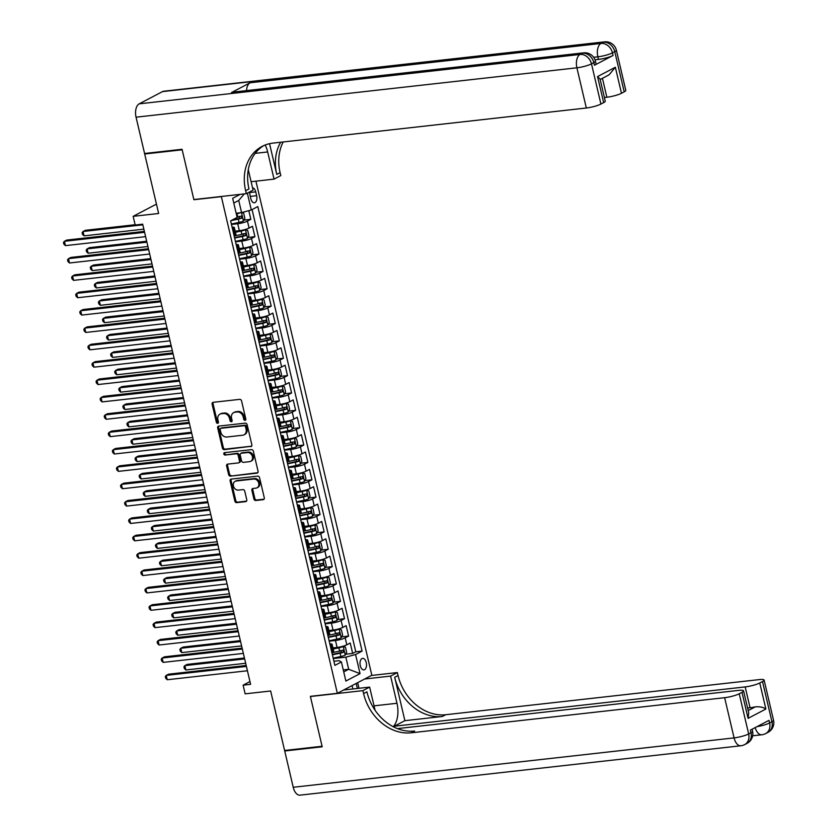 <?xml version="1.0" encoding="UTF-8"?>
<svg xmlns="http://www.w3.org/2000/svg" width="837" height="837" viewBox="0 0 837 837"><rect width="100%" height="100%" fill="white"/><g stroke="black" fill="none" stroke-linecap="round" stroke-linejoin="round"><path stroke-width="1.26" d="M245.053 420.32A1.245 1.015 -117.7 0 0 245.806 419.002L241.558 400.902A1.779 1.444 -117.7 0 0 239.685 399.354L213.194 402.325A1.779 1.444 -117.7 0 0 212.117 404.198L216.364 422.308A1.245 1.015 -117.7 0 0 218.426 422.078L217.882 419.735A5.692 4.635 -117.7 0 1 219.943 414.169A5.692 4.635 -117.7 0 1 221.313 413.75L223.521 413.499A5.692 4.635 -117.7 0 1 229.505 418.427L230.06 420.77A1.245 1.015 -117.7 0 0 232.111 420.54L231.567 418.197A5.692 4.635 -117.7 0 1 233.628 412.631A5.692 4.635 -117.7 0 1 234.998 412.212L237.206 411.971A5.692 4.635 -117.7 0 1 243.19 416.899L243.745 419.243A1.245 1.015 -117.7 0 0 245.053 420.32M366.24 662.569A5.796 3.212 83.6 0 0 362.62 658.374A5.796 3.212 83.6 0 0 360.276 665.697A5.796 3.212 83.6 0 0 363.907 669.893A5.796 3.212 83.6 0 0 366.24 662.569M253.904 498.957A1.779 1.444 -117.7 0 0 255.777 500.495L263.216 499.668A1.779 1.444 -117.7 0 0 264.283 497.795L259.564 477.686A1.779 1.444 -117.7 0 0 257.691 476.138L231.2 479.109A1.779 1.444 -117.7 0 0 230.133 480.982L234.841 501.091A1.779 1.444 -117.7 0 0 236.714 502.629L245.701 501.625A1.779 1.444 -117.7 0 0 246.769 499.752L244.749 491.152A1.779 1.444 -117.7 0 0 242.876 489.614L238.43 490.105A4.76 3.871 -117.7 0 1 233.628 486.684A4.76 3.871 -117.7 0 1 235.145 481.338A4.76 3.871 -117.7 0 1 236.285 480.993L253.726 479.036A4.76 3.871 -117.7 0 1 258.528 482.457A4.76 3.871 -117.7 0 1 257.011 487.804A4.76 3.871 -117.7 0 1 255.871 488.159L252.962 488.484A1.779 1.444 -117.7 0 0 251.885 490.346L253.904 498.957L254.835 498.465A1.779 1.444 -117.7 0 0 256.708 500.003L264.042 499.187M220.874 196.705L193.891 199.729L182.173 149.802L144.686 153.998L158.643 213.477L133.146 216.333L135.186 225.017L142.677 224.17L250.608 684.331L243.117 685.168L245.147 693.852L270.644 690.996L284.59 750.465L322.078 746.269L310.37 696.342L337.353 693.318L221.313 196.475M250.776 446.655A1.779 1.444 -117.7 0 0 251.853 444.782L247.135 424.673A1.779 1.444 -117.7 0 0 245.262 423.135L218.771 426.106A1.779 1.444 -117.7 0 0 217.693 427.969L222.412 448.088A1.779 1.444 -117.7 0 0 224.285 449.626L251.55 446.247M253.349 451.174L258.068 471.294A1.779 1.444 -117.7 0 1 256.99 473.156L230.499 476.127A1.779 1.444 -117.7 0 1 228.627 474.589L226.607 465.979A1.779 1.444 -117.7 0 1 227.685 464.116L238.43 462.903A1.779 1.444 -117.7 0 0 239.497 461.041L238.158 455.328A1.779 1.444 -117.7 0 0 236.285 453.79L225.101 455.046A1.245 1.015 -117.7 0 1 224.546 452.66L251.477 449.636A1.779 1.444 -117.7 0 1 253.349 451.174M144.686 153.998L145.983 153.328M345.712 654.22L352.67 653.446L350.222 643.025L346.821 644.804L345.189 637.857A7.251 1.276 166.8 0 1 335.47 640.483L329.213 641.184M341.642 636.852L348.59 636.078L346.152 625.657L342.751 627.447L341.119 620.499A7.251 1.276 166.8 0 1 331.4 623.126L325.133 623.827M337.573 619.495L344.52 618.71L342.082 608.29L338.682 610.079L337.049 603.132A7.251 1.276 166.8 0 1 327.319 605.758L321.063 606.459M333.492 602.127L340.45 601.353L338.002 590.932L334.601 592.711L332.98 585.764A7.251 1.276 166.8 0 1 323.249 588.39L316.993 589.091M329.422 584.76L336.38 583.985L333.932 573.565L330.531 575.354L328.899 568.407A7.251 1.276 166.8 0 1 319.179 571.033L312.923 571.734M325.352 567.402L332.299 566.618L329.862 556.197L326.461 557.986L324.829 551.039A7.251 1.276 166.8 0 1 315.11 553.665L308.843 554.366M321.282 550.035L328.23 549.26L325.792 538.84L322.391 540.618L320.759 533.671A7.251 1.276 166.8 0 1 311.029 536.297L304.773 536.998M317.202 532.667L324.16 531.893L321.711 521.472L318.311 523.261L316.689 516.314A7.251 1.276 166.8 0 1 306.959 518.94L300.703 519.641M313.132 515.31L320.09 514.525L317.642 504.104L314.241 505.893L312.609 498.946A7.251 1.276 166.8 0 1 302.889 501.572L296.633 502.273M309.062 497.942L316.009 497.157L313.572 486.747L310.171 488.526L308.539 481.578A7.251 1.276 166.8 0 1 298.819 484.204L292.552 484.905M304.992 480.574L311.939 479.8L309.491 469.379L306.091 471.168L304.469 464.221A7.251 1.276 166.8 0 1 294.739 466.847L288.483 467.548M300.912 463.217L307.87 462.432L305.421 452.011L302.021 453.8L300.389 446.853A7.251 1.276 166.8 0 1 290.669 449.479L284.413 450.18M296.842 445.849L303.789 445.064L301.351 434.654L297.951 436.433L296.319 429.486A7.251 1.276 166.8 0 1 286.599 432.112L280.332 432.813M292.772 428.481L299.719 427.707L297.281 417.286L293.881 419.065L292.249 412.128A7.251 1.276 166.8 0 1 282.519 414.754L276.262 415.455M288.692 411.124L295.649 410.339L293.201 399.919L289.801 401.708L288.179 394.761A7.251 1.276 166.8 0 1 278.449 397.387L272.192 398.088M284.622 393.756L291.579 392.971L289.131 382.561L285.731 384.34L284.099 377.393A7.251 1.276 166.8 0 1 274.379 380.019L268.122 380.72M280.552 376.388L287.499 375.614L285.061 365.194L281.661 366.972L280.029 360.036A7.251 1.276 166.8 0 1 270.309 362.662L264.042 363.363M276.482 359.031L283.429 358.246L280.991 347.826L277.591 349.615L275.959 342.668A7.251 1.276 166.8 0 1 266.229 345.294L259.972 345.995M272.402 341.663L279.359 340.879L276.911 330.469L273.511 332.247L271.889 325.3A7.251 1.276 166.8 0 1 262.159 327.926L255.902 328.627M268.332 324.296L275.289 323.521L272.841 313.101L269.441 314.879L267.809 307.943A7.251 1.276 166.8 0 1 258.089 310.569L251.832 311.27M264.262 306.938L271.209 306.154L268.771 295.733L265.371 297.522L263.739 290.575A7.251 1.276 166.8 0 1 254.019 293.201L247.752 293.902M260.192 289.571L267.139 288.786L264.691 278.376L261.29 280.154L259.669 273.207A7.251 1.276 166.8 0 1 249.939 275.833L243.682 276.534M256.112 272.203L263.069 271.429L260.621 261.008L257.221 262.787L255.588 255.85A7.251 1.276 166.8 0 1 245.869 258.476L239.612 259.177M252.042 254.835L258.989 254.061L256.551 243.64L253.151 245.429L251.518 238.482A7.251 1.276 166.8 0 1 241.799 241.108L235.532 241.809M247.972 237.478L254.919 236.693L252.481 226.283L249.081 228.062A7.251 1.276 166.8 0 1 239.351 230.688L235.187 231.158M346.821 644.804A7.251 1.276 -13.2 0 1 337.102 647.43L332.938 647.901M342.751 627.447A7.251 1.276 -13.2 0 1 333.021 630.073L328.857 630.533M338.682 610.079A7.251 1.276 -13.2 0 1 328.951 612.705L324.787 613.176M334.601 592.711A7.251 1.276 -13.2 0 1 324.882 595.337L320.717 595.808M330.531 575.354A7.251 1.276 -13.2 0 1 320.812 577.98L316.637 578.44M326.461 557.986A7.251 1.276 -13.2 0 1 316.731 560.612L312.567 561.083M322.391 540.618A7.251 1.276 -13.2 0 1 312.661 543.244L308.497 543.715M318.311 523.261A7.251 1.276 -13.2 0 1 308.591 525.887L304.427 526.347M314.241 505.893A7.251 1.276 -13.2 0 1 304.522 508.519L300.347 508.99M310.171 488.526A7.251 1.276 -13.2 0 1 300.441 491.152L296.277 491.622M306.091 471.168A7.251 1.276 -13.2 0 1 296.371 473.794L292.207 474.255M302.021 453.8A7.251 1.276 -13.2 0 1 292.301 456.427L288.137 456.897M297.951 436.433A7.251 1.276 -13.2 0 1 288.221 439.059L284.057 439.53M293.881 419.065A7.251 1.276 -13.2 0 1 284.151 421.702L279.987 422.162M289.801 401.708A7.251 1.276 -13.2 0 1 280.081 404.334L275.917 404.794M285.731 384.34A7.251 1.276 -13.2 0 1 276.011 386.966L271.837 387.437M281.661 366.972A7.251 1.276 -13.2 0 1 271.931 369.609L267.767 370.069M277.591 349.615A7.251 1.276 -13.2 0 1 267.861 352.241L263.697 352.701M273.511 332.247A7.251 1.276 -13.2 0 1 263.791 334.873L259.627 335.344M269.441 314.879A7.251 1.276 -13.2 0 1 259.721 317.516L255.547 317.976M265.371 297.522A7.251 1.276 -13.2 0 1 255.641 300.148L251.477 300.609M261.29 280.154A7.251 1.276 -13.2 0 1 251.571 282.78L247.407 283.251M257.221 262.787A7.251 1.276 -13.2 0 1 247.501 265.413L243.337 265.884M253.151 245.429A7.251 1.276 -13.2 0 1 243.421 248.055L239.256 248.516M249.719 191.893A5.618 3.107 83.6 0 0 249.96 194.906L250.859 198.725A5.618 3.107 83.6 0 0 254.364 202.784A5.618 3.107 83.6 0 0 256.635 195.691L255.735 191.872A5.618 3.107 83.6 0 0 252.533 187.802M255.944 181.158L371.827 675.239L337.353 693.318M352.67 653.446L355.788 651.803L362.086 651.102L257.827 206.572L251.299 209.993L241.579 212.619L236.16 213.226M362.086 651.102L355.568 654.524L360.046 673.618L345.88 681.046L341.402 661.952L334.884 665.373L230.614 220.842L237.143 217.421L232.665 198.317L240.219 194.362M247.344 193.138L251.299 209.993M243.891 220.11L250.849 219.336L247.449 221.114A7.251 1.276 166.8 0 1 237.718 223.741L231.462 224.442M232.1 227.172A7.251 1.276 166.8 0 1 234.339 227.559L235.971 234.506A7.251 1.276 166.8 0 1 234.915 235.49L234.151 235.898M234.339 227.559A7.251 1.276 166.8 0 1 233.282 228.543L232.519 228.951M331.891 652.64L332.666 652.232A7.251 1.276 -13.2 0 0 333.722 651.249L332.09 644.302A7.251 1.276 166.8 0 1 331.033 645.285L330.27 645.693M327.822 635.273L328.585 634.875A7.251 1.276 -13.2 0 0 329.642 633.891L328.02 626.944A7.251 1.276 166.8 0 1 326.964 627.928L326.189 628.325M323.752 617.905L324.515 617.507A7.251 1.276 -13.2 0 0 325.572 616.524L323.94 609.577A7.251 1.276 166.8 0 1 322.883 610.56L322.119 610.958M319.682 600.547L320.445 600.139A7.251 1.276 -13.2 0 0 321.502 599.156L319.87 592.209A7.251 1.276 166.8 0 1 318.813 593.192L318.05 593.6M315.601 583.18L316.376 582.782A7.251 1.276 -13.2 0 0 317.432 581.799L315.8 574.852A7.251 1.276 166.8 0 1 314.743 575.835L313.98 576.233M311.531 565.812L312.295 565.414A7.251 1.276 -13.2 0 0 313.352 564.431L311.73 557.484A7.251 1.276 166.8 0 1 310.673 558.467L309.899 558.865M307.461 548.455L308.225 548.047A7.251 1.276 -13.2 0 0 309.282 547.063L307.65 540.116A7.251 1.276 166.8 0 1 306.593 541.1L305.829 541.508M303.381 531.087L304.155 530.689A7.251 1.276 -13.2 0 0 305.212 529.706L303.58 522.759A7.251 1.276 166.8 0 1 302.523 523.742L301.759 524.14M299.311 513.719L300.075 513.322A7.251 1.276 -13.2 0 0 301.142 512.338L299.51 505.391A7.251 1.276 166.8 0 1 298.453 506.375L297.679 506.772M295.241 496.362L296.005 495.954A7.251 1.276 -13.2 0 0 297.062 494.97L295.44 488.023A7.251 1.276 166.8 0 1 294.373 489.007L293.609 489.415M291.171 478.994L291.935 478.597A7.251 1.276 -13.2 0 0 292.992 477.613L291.36 470.666A7.251 1.276 166.8 0 1 290.303 471.649L289.539 472.047M287.091 461.626L287.865 461.229A7.251 1.276 -13.2 0 0 288.922 460.245L287.29 453.298A7.251 1.276 166.8 0 1 286.233 454.282L285.469 454.679M283.021 444.269L283.785 443.861A7.251 1.276 -13.2 0 0 284.842 442.878L283.22 435.931A7.251 1.276 166.8 0 1 282.163 436.914L281.389 437.322M278.951 426.901L279.715 426.504A7.251 1.276 -13.2 0 0 280.772 425.52L279.139 418.573A7.251 1.276 166.8 0 1 278.083 419.557L277.319 419.954M274.881 409.534L275.645 409.136A7.251 1.276 -13.2 0 0 276.702 408.153L275.07 401.205A7.251 1.276 166.8 0 1 274.013 402.189L273.249 402.587M270.801 392.176L271.575 391.768A7.251 1.276 -13.2 0 0 272.632 390.785L271 383.838A7.251 1.276 166.8 0 1 269.943 384.821L269.179 385.229M266.731 374.809L267.495 374.401A7.251 1.276 -13.2 0 0 268.551 373.428L266.93 366.48A7.251 1.276 166.8 0 1 265.873 367.464L265.099 367.861M262.661 357.441L263.425 357.043A7.251 1.276 -13.2 0 0 264.482 356.06L262.849 349.113A7.251 1.276 166.8 0 1 261.793 350.096L261.029 350.494M258.581 340.084L259.355 339.676A7.251 1.276 -13.2 0 0 260.412 338.692L258.779 331.745A7.251 1.276 166.8 0 1 257.723 332.728L256.959 333.136M254.511 322.716L255.275 322.308A7.251 1.276 -13.2 0 0 256.342 321.335L254.71 314.388A7.251 1.276 166.8 0 1 253.653 315.371L252.879 315.769M250.441 305.348L251.205 304.95A7.251 1.276 -13.2 0 0 252.261 303.967L250.64 297.02A7.251 1.276 166.8 0 1 249.572 298.003L248.809 298.401M246.371 287.991L247.135 287.583A7.251 1.276 -13.2 0 0 248.191 286.599L246.559 279.652A7.251 1.276 166.8 0 1 245.503 280.636L244.739 281.044M242.291 270.623L243.065 270.215A7.251 1.276 -13.2 0 0 244.122 269.242L242.489 262.295A7.251 1.276 166.8 0 1 241.433 263.278L240.669 263.676M238.221 253.255L238.984 252.858A7.251 1.276 -13.2 0 0 240.041 251.874L238.419 244.927A7.251 1.276 166.8 0 1 237.363 245.911L236.589 246.308M254.919 236.693L251.518 238.482M258.989 254.061L255.588 255.85M263.069 271.429L259.669 273.207M267.139 288.786L263.739 290.575M271.209 306.154L267.809 307.943M275.289 323.521L271.889 325.3M279.359 340.879L275.959 342.668M283.429 358.246L280.029 360.036M287.499 375.614L284.099 377.393M291.579 392.971L288.179 394.761M295.649 410.339L292.249 412.128M299.719 427.707L296.319 429.486M303.789 445.064L300.389 446.853M307.87 462.432L304.469 464.221M311.939 479.8L308.539 481.578M316.009 497.157L312.609 498.946M320.09 514.525L316.689 516.314M324.16 531.893L320.759 533.671M328.23 549.26L324.829 551.039M332.299 566.618L328.899 568.407M336.38 583.985L332.98 585.764M340.45 601.353L337.049 603.132M344.52 618.71L341.119 620.499M348.59 636.078L345.189 637.857M355.788 651.803L252.073 209.595M250.849 219.336L248.819 210.662M343.275 669.903L348.694 669.297L345.838 657.15L333.283 658.552M241.579 212.619L238.723 200.461L233.774 203.067M249.96 681.569L243.117 685.168M156.446 204.113L133.146 216.333M343.735 671.902L348.694 669.297L360.046 673.618M333.911 661.251L339.131 660.665L341.402 661.952M236.18 244.53A7.251 1.276 166.8 0 1 238.419 244.927M240.25 261.897A7.251 1.276 166.8 0 1 242.489 262.295M244.32 279.265A7.251 1.276 166.8 0 1 246.559 279.652M248.39 296.622A7.251 1.276 166.8 0 1 250.64 297.02M252.471 313.99A7.251 1.276 166.8 0 1 254.71 314.388M256.54 331.358A7.251 1.276 166.8 0 1 258.779 331.745M260.61 348.715A7.251 1.276 166.8 0 1 262.849 349.113M264.68 366.083A7.251 1.276 166.8 0 1 266.93 366.48M268.761 383.451A7.251 1.276 166.8 0 1 271 383.838M272.831 400.808A7.251 1.276 166.8 0 1 275.07 401.205M276.901 418.176A7.251 1.276 166.8 0 1 279.139 418.573M280.981 435.543A7.251 1.276 166.8 0 1 283.22 435.931M285.051 452.901A7.251 1.276 166.8 0 1 287.29 453.298M289.121 470.268A7.251 1.276 166.8 0 1 291.36 470.666M293.191 487.636A7.251 1.276 166.8 0 1 295.44 488.023M297.271 504.993A7.251 1.276 166.8 0 1 299.51 505.391M301.341 522.361A7.251 1.276 166.8 0 1 303.58 522.759M305.411 539.729A7.251 1.276 166.8 0 1 307.65 540.116M309.481 557.097A7.251 1.276 166.8 0 1 311.73 557.484M313.561 574.454A7.251 1.276 166.8 0 1 315.8 574.852M317.631 591.822A7.251 1.276 166.8 0 1 319.87 592.209M321.701 609.19A7.251 1.276 166.8 0 1 323.94 609.577M325.781 626.547A7.251 1.276 166.8 0 1 328.02 626.944M329.851 643.915A7.251 1.276 166.8 0 1 332.09 644.302M345.838 657.15L355.568 654.524M238.723 200.461L244.278 193.902M245.733 419.818A1.245 1.015 -117.7 0 1 244.676 418.751L244.122 416.407A5.692 4.635 -117.7 0 0 238.137 411.48L237.206 411.971M233.628 412.631L234.559 412.139A5.692 4.635 -117.7 0 1 235.929 411.731L238.137 411.48M219.943 414.169L220.874 413.677A5.692 4.635 -117.7 0 1 222.244 413.258L224.452 413.018A5.692 4.635 -117.7 0 1 230.437 417.935L230.991 420.279A1.245 1.015 -117.7 0 0 232.048 421.356M213.289 402.315A1.779 1.444 -117.7 0 0 213.048 403.706L217.296 421.817A1.245 1.015 -117.7 0 0 218.352 422.884M218.865 426.096A1.779 1.444 -117.7 0 0 218.624 427.487L223.343 447.596A1.779 1.444 -117.7 0 0 225.216 449.134L251.613 446.173M245.513 426.776A1.245 1.015 -117.7 0 0 244.205 425.698L220.947 428.303A1.245 1.015 -117.7 0 0 220.194 429.611L220.78 432.091A5.692 4.635 -117.7 0 0 226.764 437.019L242.657 435.23A5.692 4.635 -117.7 0 0 244.027 434.821A5.692 4.635 -117.7 0 0 246.088 429.255L245.513 426.776L246.444 426.295A1.245 1.015 -117.7 0 0 245.136 425.217L244.205 425.698M221.334 428.105A1.245 1.015 -117.7 0 1 221.878 427.822L245.136 425.217M244.027 434.821L244.959 434.33A5.692 4.635 -117.7 0 0 247.02 428.764L246.088 429.255M246.444 426.295L247.02 428.764M257.827 472.685L230.499 476.127M227.779 464.096A1.779 1.444 -117.7 0 0 227.538 465.487L229.558 474.098A1.779 1.444 -117.7 0 0 231.43 475.636M239.361 462.422A1.779 1.444 -117.7 0 0 240.428 460.549L239.089 454.836A1.779 1.444 -117.7 0 0 237.216 453.298L225.101 455.046M224.818 452.629A1.245 1.015 -117.7 0 0 226.032 454.554M249.572 461.658A4.76 3.871 -117.7 0 0 250.713 461.313A4.76 3.871 -117.7 0 0 252.23 455.966A4.76 3.871 -117.7 0 0 247.438 452.545L241.297 453.225A1.779 1.444 -117.7 0 0 240.219 455.098L241.558 460.81A1.779 1.444 -117.7 0 0 243.431 462.348L249.572 461.658M250.713 461.313L251.644 460.821A4.76 3.871 -117.7 0 0 253.161 455.474A4.76 3.871 -117.7 0 0 248.369 452.053L247.438 452.545M240.868 453.361L241.799 452.869A1.779 1.444 -117.7 0 1 242.228 452.744L248.369 452.053M253.056 488.473A1.779 1.444 -117.7 0 0 252.816 489.865L254.835 498.465M257.011 487.804L257.942 487.322A4.76 3.871 -117.7 0 0 259.46 481.976A4.76 3.871 -117.7 0 0 254.657 478.544L253.726 479.036M235.145 481.338L236.076 480.846A4.76 3.871 -117.7 0 1 237.216 480.501L254.657 478.544M231.305 479.099A1.779 1.444 -117.7 0 0 231.064 480.49L235.783 500.599A1.779 1.444 -117.7 0 0 237.645 502.148L246.528 501.143M240.439 212.744A4.802 0.847 166.8 0 1 237.017 213.717L236.306 213.874M238.263 212.996L236.212 213.466M241.924 212.525L243.64 213.1L244.864 218.311L243.41 221.02A4.802 0.847 166.8 0 1 239.058 222.401L231.368 224.023M135.113 224.724L85.374 230.301L83.041 231.514L84.066 235.856L143.849 229.16M231.022 220.633L238.283 219.106A4.802 0.847 -13.2 0 0 241.747 218.112L241.255 216.03A4.802 0.847 166.8 0 1 237.792 217.024L237.08 217.17M239.1 216.27L239.591 218.352L232.383 219.922M142.834 224.818L83.041 231.514L82.099 232.676L82.507 234.412L84.066 235.856M144.372 231.378L66.74 240.073L64.418 241.297L144.592 232.309M65.432 245.639L63.874 244.184L63.466 242.448L64.418 241.297L65.432 245.639L145.607 236.651M594.427 65.244L593.82 62.639A10.871 1.904 -13.2 0 0 595.4 61.164L596.017 63.769A10.871 1.904 166.8 0 1 594.427 65.244L613.061 55.472A10.871 1.904 166.8 0 1 598.476 59.417L597.859 56.811L593.632 57.282M594.981 59.804L598.476 59.417M182.058 149.279L193.849 199.551L246.329 193.671L245.639 190.721A45.292 36.87 62.3 0 1 262.086 146.412A45.292 36.87 62.3 0 1 272.935 143.106L586.329 108.004L576.902 67.807L136.054 117.19L144.571 153.485L182.058 149.279M251.1 181.702L274.044 179.128L267.673 151.957A20.381 11.279 83.6 0 0 265.172 145.01M274.044 179.128L280.803 175.592L280.102 172.642A45.292 36.87 62.3 0 1 283.199 141.955M269.545 143.682L276.754 174.399A45.292 36.87 62.3 0 1 280.667 142.248M246.329 193.671L253.077 190.125L248.286 169.691M136.054 117.19A10.871 6.016 -96.4 0 1 139.204 103.84L580.051 54.457L582.374 53.233A10.871 8.851 -117.7 0 1 593.82 62.639L591.487 63.863L600.914 104.06L603.665 102.616A10.871 1.904 166.8 0 0 605.245 101.141L600.066 79.044L597.555 76.575L615.352 67.242L621.462 93.284L624.203 91.84L614.776 51.643L612.454 52.867L613.061 55.472M621.462 93.284A10.871 1.904 166.8 0 1 606.867 97.228L602.431 78.301M604.398 97.5L606.867 97.228M246.507 90.616A10.871 6.016 -96.4 0 1 250.137 82.769L601.008 43.451L603.341 42.237A10.871 8.851 -117.7 0 1 614.776 51.643A10.871 1.904 -13.2 0 0 616.367 50.168L625.794 90.365A10.871 1.904 166.8 0 1 624.203 91.84M139.204 103.84L162.493 91.62A10.871 6.016 -96.4 0 1 163.728 91.233L604.576 41.85A10.871 6.016 83.6 0 0 603.341 42.237L162.493 91.62M250.137 82.769L231.504 92.541A10.871 6.016 -96.4 0 1 232.728 92.154L583.609 52.846A10.871 6.016 83.6 0 0 582.374 53.233L231.504 92.541M600.914 104.06A10.871 1.904 166.8 0 1 586.329 108.004M245.639 190.721L248.987 188.963A45.292 36.87 62.3 0 1 263.781 145.586M615.352 67.242L609.137 74.786L600.171 79.484M773.534 720.259A10.871 10.871 0 0 1 768 732.365A10.871 8.851 -117.7 0 0 771.944 721.735L762.517 681.538A10.871 1.904 -13.2 0 0 764.108 680.062L773.534 720.259A10.871 1.904 166.8 0 1 771.944 721.735L769.621 722.959L769.004 720.354L750.37 730.126L750.988 732.731L748.655 733.955A10.871 1.904 166.8 0 1 734.07 737.889L724.643 697.692A10.871 1.904 -13.2 0 0 739.228 693.758L748.655 733.955A10.871 8.851 62.3 0 1 744.71 744.585A10.871 10.871 0 0 1 740.871 745.767A10.871 6.016 83.6 0 1 734.07 737.889L293.222 787.282L284.716 750.988L322.203 746.792L310.412 696.52L362.892 690.64L363.582 693.591A45.292 36.87 -117.7 0 0 411.249 732.804L724.643 697.692M393.212 726.683A20.381 11.279 83.6 0 0 396.979 703.279L390.607 676.097L397.355 672.561L398.056 675.511A45.292 36.87 -117.7 0 0 445.723 714.725L759.107 679.613A10.871 1.904 -13.2 0 1 764.108 680.062M343.683 690.002L369.64 687.093L375.081 710.268M369.64 687.093L362.892 690.64M394.572 727.363L394.311 726.223L745.181 686.915A10.871 1.904 -13.2 0 0 759.766 682.982L765.876 709.023L748.079 718.355L748.749 712.946L743.559 690.839A10.871 1.904 -13.2 0 0 738.569 690.389L397.429 728.608M404.878 720.678L394.698 677.269A45.292 36.87 -117.7 0 0 442.365 716.482L404.878 720.678L394.311 726.223M748.079 718.355L741.98 692.314L739.228 693.758M741.98 692.314A10.871 1.904 -13.2 0 0 743.559 690.839M740.871 745.767L300.023 795.15A10.871 6.016 -96.4 0 1 293.222 787.282M286.003 750.308L284.716 750.988M364.639 679.006L390.607 676.097M371.398 675.469L397.355 672.561M762.517 681.538L759.766 682.982M748.194 710.592L755.319 706.857A10.871 1.904 166.8 0 1 750.067 707.757L745.181 686.915M747.598 708.029L750.067 707.757M363.582 693.591L366.93 691.833A45.292 36.87 -117.7 0 0 414.608 731.046L411.249 732.804M755.319 706.857C759.87 706.522 763.386 707.244 765.876 709.023M357.671 682.668L358.989 688.286M357.368 688.474L356.185 683.442M352.869 688.977L352.074 685.597M235.438 241.38L243.128 239.769A4.802 0.847 166.8 0 0 247.48 238.388L248.934 235.678L247.71 230.468L245.44 229.704A4.802 0.847 166.8 0 1 241.098 231.085L235.448 232.267M245.44 229.704L243.64 229.903M243.41 229.966L235.354 231.87M146.684 241.244L89.444 247.658L87.121 248.882L88.136 253.224L147.929 246.528M234.663 238.085L242.353 236.463A4.802 0.847 -13.2 0 0 245.816 235.479L245.335 233.397A4.802 0.847 166.8 0 1 241.872 234.381L234.172 236.003M243.18 233.638L243.661 235.72L234.569 237.677M146.904 242.186L87.121 248.882L86.169 250.033L86.577 251.77L88.136 253.224M239.508 258.748L247.208 257.126A4.802 0.847 166.8 0 0 251.55 255.756L253.004 253.036L251.791 247.825L249.52 247.072A4.802 0.847 166.8 0 1 245.168 248.453L239.518 249.635M249.52 247.072L247.71 247.271M247.49 247.323L239.424 249.227M150.765 258.612L93.524 265.026L91.191 266.25L92.206 270.592L151.999 263.896M238.733 255.452L246.434 253.831A4.802 0.847 -13.2 0 0 249.897 252.837L249.405 250.755A4.802 0.847 166.8 0 1 245.942 251.749L238.252 253.37M247.25 250.995L247.742 253.088L238.639 255.044M150.984 259.554L91.191 266.25L90.25 267.401L90.658 269.137L92.206 270.592M243.577 276.116L251.278 274.494A4.802 0.847 166.8 0 0 255.62 273.113L257.085 270.403L255.86 265.193L253.59 264.44A4.802 0.847 166.8 0 1 249.238 265.81L243.598 267.003M253.59 264.44L251.791 264.638M251.56 264.691L243.494 266.595M154.835 275.98L97.594 282.393L95.261 283.607L96.286 287.949L156.069 281.253M242.814 272.81L250.504 271.198A4.802 0.847 -13.2 0 0 253.967 270.205L253.475 268.122A4.802 0.847 166.8 0 1 250.012 269.116L242.322 270.728M251.32 268.363L251.811 270.445L242.709 272.412M155.054 276.911L95.261 283.607L94.319 284.768L94.727 286.505L96.286 287.949M247.658 293.473L255.348 291.862A4.802 0.847 166.8 0 0 259.7 290.481L261.154 287.771L259.93 282.561L257.66 281.797A4.802 0.847 166.8 0 1 253.318 283.178L247.668 284.36M257.66 281.797L255.86 282.006M255.63 282.059L247.574 283.963M158.904 293.337L101.664 299.751L99.341 300.975L100.356 305.317L160.139 298.621M246.884 290.177L254.574 288.556A4.802 0.847 -13.2 0 0 258.037 287.572L257.555 285.49A4.802 0.847 166.8 0 1 254.082 286.474L246.392 288.095M255.39 285.731L255.881 287.813L246.789 289.769M159.124 294.279L99.341 300.975L98.389 302.126L98.797 303.862L100.356 305.317M148.442 248.735L70.81 257.44L68.488 258.654L148.662 249.677M69.502 262.996L67.943 261.552L67.535 259.815L68.488 258.654L69.502 262.996L149.677 254.019M152.512 266.103L74.891 274.798L72.557 276.022L152.732 267.034M73.572 280.364L72.024 278.909L71.616 277.173L72.557 276.022L73.572 280.364L153.757 271.376M156.592 283.471L78.96 292.165L76.627 293.389L156.812 284.402M77.653 297.731L76.094 296.277L75.686 294.54L76.627 293.389L77.653 297.731L157.827 288.744M160.662 300.828L83.03 309.533L80.708 310.747L160.882 301.77M81.723 315.089L80.164 313.645L79.756 311.908L80.708 310.747L81.723 315.089L161.897 306.112M251.728 310.841L259.418 309.219A4.802 0.847 166.8 0 0 263.77 307.849L265.224 305.128L264 299.918L261.73 299.165A4.802 0.847 166.8 0 1 257.388 300.546L251.738 301.728M261.73 299.165L259.93 299.364M259.711 299.416L251.644 301.32M162.974 310.705L105.734 317.118L103.411 318.342L104.426 322.684L164.219 315.988M250.954 307.545L258.643 305.923A4.802 0.847 -13.2 0 0 262.117 304.93L261.625 302.848A4.802 0.847 166.8 0 1 258.162 303.841L250.462 305.463M259.47 303.088L259.951 305.181L250.859 307.137M163.194 311.646L103.411 318.342L102.47 319.493L102.867 321.23L104.426 322.684M164.732 318.196L87.111 326.89L84.778 328.114L164.952 319.138M85.792 332.456L84.234 331.002L83.836 329.265L84.778 328.114L85.792 332.456L165.977 323.469M255.798 328.209L263.498 326.587A4.802 0.847 166.8 0 0 267.84 325.206L269.294 322.496L268.081 317.286L265.81 316.532A4.802 0.847 166.8 0 1 261.458 317.903L255.808 319.096M265.81 316.532L264.011 316.731M263.781 316.784L255.714 318.688M167.055 328.073L109.814 334.486L107.481 335.7L108.496 340.042L168.289 333.346M255.023 324.902L262.724 323.291A4.802 0.847 -13.2 0 0 266.187 322.297L265.695 320.215A4.802 0.847 166.8 0 1 262.232 321.209L254.542 322.82M263.54 320.456L264.032 322.538L254.929 324.505M167.274 329.004L107.481 335.7L106.54 336.861L106.948 338.598L108.496 340.042M168.812 335.564L91.181 344.258L88.848 345.482L169.032 336.495M89.862 349.824L88.314 348.37L87.906 346.633L88.848 345.482L89.862 349.824L170.047 340.837M259.878 345.566L267.568 343.955A4.802 0.847 166.8 0 0 271.92 342.574L273.375 339.864L272.151 334.654L269.88 333.89A4.802 0.847 166.8 0 1 265.528 335.271L259.888 336.453M269.88 333.89L268.081 334.099M267.85 334.151L259.794 336.055M171.125 345.43L113.884 351.843L111.551 353.068L112.576 357.409L172.359 350.713M259.104 342.27L266.794 340.649A4.802 0.847 -13.2 0 0 270.257 339.665L269.765 337.583A4.802 0.847 166.8 0 1 266.302 338.567L258.612 340.188M267.61 337.824L268.102 339.906L259.01 341.862M171.344 346.372L111.551 353.068L110.61 354.218L111.018 355.955L112.576 357.409M172.882 352.921L95.251 361.626L92.917 362.839L173.102 353.863M93.943 367.181L92.384 365.738L91.976 364.001L92.917 362.839L93.943 367.181L174.117 358.205M263.948 362.934L271.638 361.312A4.802 0.847 166.8 0 0 275.99 359.941L277.445 357.221L276.22 352.011L273.95 351.258A4.802 0.847 166.8 0 1 269.608 352.639L263.958 353.821M273.95 351.258L272.151 351.456M271.92 351.509L263.864 353.413M175.195 362.798L117.954 369.211L115.632 370.435L116.646 374.777L176.429 368.081M263.174 359.638L270.864 358.016A4.802 0.847 -13.2 0 0 274.327 357.022L273.845 354.94A4.802 0.847 166.8 0 1 270.382 355.934L262.682 357.556M271.68 355.181L272.171 357.273L263.08 359.23M175.414 363.739L115.632 370.435L114.679 371.586L115.087 373.323L116.646 374.777M176.952 370.289L99.321 378.983L96.998 380.207L177.172 371.23M98.013 384.549L96.454 383.095L96.046 381.358L96.998 380.207L98.013 384.549L178.187 375.562M268.018 380.301L275.718 378.68A4.802 0.847 166.8 0 0 280.06 377.299L281.514 374.589L280.29 369.379L278.02 368.625A4.802 0.847 166.8 0 1 273.678 369.996L268.028 371.189M278.02 368.625L276.22 368.824M276.001 368.876L267.934 370.781M179.264 380.165L122.035 386.579L119.701 387.793L120.716 392.135L180.51 385.438M267.244 376.995L274.944 375.384A4.802 0.847 -13.2 0 0 278.407 374.39L277.915 372.308A4.802 0.847 166.8 0 1 274.452 373.302L266.752 374.913M275.76 372.549L276.241 374.631L267.149 376.598M179.484 381.097L119.701 387.793L118.76 388.954L119.168 390.691L120.716 392.135M181.022 387.657L103.401 396.351L101.068 397.575L181.242 388.588M102.083 401.917L100.534 400.463L100.126 398.726L101.068 397.575L102.083 401.917L182.267 392.93M272.088 397.659L279.788 396.047A4.802 0.847 166.8 0 0 284.13 394.666L285.595 391.957L284.371 386.746L282.1 385.983A4.802 0.847 166.8 0 1 277.748 387.364L272.098 388.546M282.1 385.983L280.301 386.192M280.071 386.244L272.004 388.148M183.345 397.523L126.105 403.936L123.771 405.16L124.797 409.502L184.579 402.806M271.314 394.363L279.014 392.741A4.802 0.847 -13.2 0 0 282.477 391.758L281.985 389.676A4.802 0.847 166.8 0 1 278.522 390.659L270.832 392.281M279.83 389.916L280.322 391.998L271.219 393.955M183.565 398.464L123.771 405.16L122.83 406.311L123.238 408.048L124.797 409.502M185.103 405.014L107.471 413.719L105.138 414.932L185.322 405.955M106.163 419.274L104.604 417.83L104.196 416.094L105.138 414.932L106.163 419.274L186.337 410.297M276.168 415.026L283.858 413.405A4.802 0.847 166.8 0 0 288.21 412.034L289.665 409.314L288.441 404.104L286.17 403.35A4.802 0.847 166.8 0 1 281.818 404.731L276.179 405.914M286.17 403.35L284.371 403.549M284.141 403.601L276.084 405.506M187.415 414.89L130.174 421.304L127.841 422.528L128.867 426.87L188.649 420.174M275.394 411.731L283.084 410.109A4.802 0.847 -13.2 0 0 286.547 409.115L286.055 407.033A4.802 0.847 166.8 0 1 282.592 408.027L274.902 409.649M283.9 407.274L284.392 409.366L275.3 411.323M187.634 415.832L127.841 422.528L126.9 423.679L127.308 425.416L128.867 426.87M189.172 422.382L111.541 431.076L109.218 432.3L189.392 423.323M110.233 436.642L108.674 435.188L108.266 433.451L109.218 432.3L110.233 436.642L190.407 427.655M280.238 432.394L287.928 430.773A4.802 0.847 166.8 0 0 292.28 429.391L293.735 426.682L292.511 421.471L290.24 420.718A4.802 0.847 166.8 0 1 285.898 422.089L280.249 423.281M290.24 420.718L288.441 420.917M288.21 420.969L280.154 422.873M191.485 432.258L134.244 438.672L131.922 439.896L132.937 444.227L192.73 437.531M279.464 429.088L287.154 427.477A4.802 0.847 -13.2 0 0 290.617 426.483L290.136 424.401A4.802 0.847 166.8 0 1 286.672 425.395L278.972 427.006M287.98 424.641L288.462 426.724L279.37 428.69M191.704 433.189L131.922 439.896L130.97 441.047L131.378 442.783L132.937 444.227M193.242 439.749L115.611 448.444L113.288 449.668L193.462 440.68M114.303 454.01L112.744 452.555L112.336 450.819L113.288 449.668L114.303 454.01L194.477 445.022M284.308 449.751L292.008 448.14A4.802 0.847 166.8 0 0 296.35 446.759L297.805 444.049L296.591 438.839L294.321 438.075A4.802 0.847 166.8 0 1 289.968 439.456L284.318 440.639M294.321 438.075L292.511 438.285M292.291 438.337L284.224 440.241M195.565 449.615L138.325 456.029L135.992 457.253L137.006 461.595L196.8 454.899M283.534 446.456L291.234 444.834A4.802 0.847 -13.2 0 0 294.697 443.851L294.205 441.769A4.802 0.847 166.8 0 1 290.742 442.752L283.052 444.374M292.05 442.009L292.542 444.091L283.44 446.048M195.785 450.557L135.992 457.253L135.05 458.404L135.458 460.141L137.006 461.595M197.312 457.107L119.691 465.811L117.358 467.025L197.532 458.048M118.373 471.367L116.824 469.923L116.416 468.186L117.358 467.025L118.373 471.367L198.557 462.39M288.378 467.119L296.078 465.508A4.802 0.847 166.8 0 0 300.42 464.127L301.885 461.407L300.661 456.207L298.39 455.443A4.802 0.847 166.8 0 1 294.038 456.824L288.399 458.006M298.39 455.443L296.591 455.642M296.361 455.694L288.294 457.598M199.635 466.983L142.395 473.397L140.061 474.621L141.087 478.963L200.87 472.267M287.614 463.824L295.304 462.202A4.802 0.847 -13.2 0 0 298.767 461.208L298.275 459.126A4.802 0.847 166.8 0 1 294.812 460.12L287.122 461.742M296.12 459.367L296.612 461.459L287.51 463.416M199.855 467.925L140.061 474.621L139.12 475.772L139.528 477.508L141.087 478.963M201.393 474.474L123.761 483.169L121.428 484.393L201.612 475.416M122.453 488.735L120.894 487.28L120.486 485.544L121.428 484.393L122.453 488.735L202.627 479.747M292.458 484.487L300.148 482.865A4.802 0.847 166.8 0 0 304.501 481.484L305.955 478.774L304.731 473.564L302.46 472.811A4.802 0.847 166.8 0 1 298.118 474.181L292.469 475.374M302.46 472.811L300.661 473.01M300.431 473.062L292.375 474.966M203.705 484.351L146.465 490.764L144.142 491.989L145.157 496.32L204.939 489.624M291.684 481.181L299.374 479.57A4.802 0.847 -13.2 0 0 302.837 478.576L302.356 476.494A4.802 0.847 166.8 0 1 298.882 477.488L291.192 479.099M300.19 476.734L300.682 478.816L291.59 480.783M203.925 485.282L144.142 491.989L143.19 493.139L143.598 494.876L145.157 496.32M205.463 491.842L127.831 500.536L125.508 501.761L205.682 492.773M126.523 506.103L124.964 504.648L124.556 502.911L125.508 501.761L126.523 506.103L206.697 497.115M296.528 501.844L304.218 500.233A4.802 0.847 166.8 0 0 308.571 498.852L310.025 496.142L308.801 490.932L306.53 490.168A4.802 0.847 166.8 0 1 302.188 491.549L296.539 492.731M306.53 490.168L304.731 490.377M304.511 490.43L296.444 492.334M207.775 501.719L150.534 508.122L148.212 509.346L149.227 513.688L209.02 506.992M295.754 498.549L303.444 496.937A4.802 0.847 -13.2 0 0 306.917 495.943L306.426 493.861A4.802 0.847 166.8 0 1 302.963 494.845L295.262 496.467M304.27 494.102L304.752 496.184L295.66 498.141M207.994 502.65L148.212 509.346L147.27 510.507L147.668 512.234L149.227 513.688M209.532 509.199L131.911 517.904L129.578 519.118L209.752 510.141M130.593 523.46L129.034 522.016L128.636 520.279L129.578 519.118L130.593 523.46L210.778 514.483M300.598 519.212L308.298 517.601A4.802 0.847 166.8 0 0 312.64 516.22L314.095 513.5L312.881 508.3L310.611 507.536A4.802 0.847 166.8 0 1 306.258 508.917L300.609 510.099M310.611 507.536L308.811 507.735M308.581 507.787L300.514 509.691M211.855 519.076L154.615 525.49L152.282 526.714L153.297 531.056L213.09 524.36M299.824 515.916L307.524 514.295A4.802 0.847 -13.2 0 0 310.987 513.311L310.496 511.219A4.802 0.847 166.8 0 1 307.033 512.213L299.343 513.834M308.34 511.459L308.832 513.552L299.73 515.508M212.075 520.018L152.282 526.714L151.34 527.865L151.748 529.601L153.297 531.056M213.613 526.567L135.981 535.261L133.648 536.486L213.833 527.509M134.663 540.828L133.114 539.373L132.706 537.636L133.648 536.486L134.663 540.828L214.847 531.851M304.678 536.58L312.368 534.958A4.802 0.847 166.8 0 0 316.721 533.587L318.175 530.867L316.951 525.657L314.681 524.904A4.802 0.847 166.8 0 1 310.328 526.274L304.689 527.467M314.681 524.904L312.881 525.102M312.651 525.155L304.595 527.059M215.925 536.444L158.685 542.857L156.352 544.081L157.377 548.413L217.16 541.717M303.904 533.274L311.594 531.662A4.802 0.847 -13.2 0 0 315.057 530.668L314.566 528.586A4.802 0.847 166.8 0 1 311.102 529.58L303.412 531.192M312.41 528.827L312.902 530.909L303.81 532.876M216.145 537.375L156.352 544.081L155.41 545.232L155.818 546.969L157.377 548.413M217.683 543.935L140.051 552.629L137.718 553.853L217.902 544.866M138.743 558.195L137.184 556.741L136.776 555.004L137.718 553.853L138.743 558.195L218.917 549.208M308.748 553.937L316.438 552.326A4.802 0.847 166.8 0 0 320.791 550.945L322.245 548.235L321.021 543.025L318.751 542.261A4.802 0.847 166.8 0 1 314.409 543.642L308.759 544.824M318.751 542.261L316.951 542.47M316.721 542.522L308.665 544.427M219.995 553.812L162.755 560.215L160.432 561.439L161.447 565.781L221.23 559.085M307.974 550.641L315.664 549.03A4.802 0.847 -13.2 0 0 319.127 548.036L318.646 545.954A4.802 0.847 166.8 0 1 315.183 546.938L307.482 548.559M316.48 546.195L316.972 548.277L307.88 550.233M220.215 554.743L160.432 561.439L159.48 562.6L159.888 564.326L161.447 565.781M221.753 561.292L144.121 569.997L141.798 571.211L221.972 562.234M142.813 575.553L141.254 574.109L140.846 572.372L141.798 571.211L142.813 575.553L222.987 566.576M312.818 571.305L320.519 569.694A4.802 0.847 166.8 0 0 324.861 568.313L326.315 565.592L325.101 560.392L322.82 559.629A4.802 0.847 166.8 0 1 318.478 561.01L312.829 562.192M322.82 559.629L321.021 559.827M320.801 559.88L312.735 561.784M224.065 571.169L166.835 577.582L164.502 578.806L165.517 583.148L225.31 576.452M312.044 568.009L319.744 566.387A4.802 0.847 -13.2 0 0 323.208 565.404L322.716 563.311A4.802 0.847 166.8 0 1 319.253 564.305L311.552 565.927M320.561 563.552L321.042 565.645L311.95 567.601M224.285 572.11L164.502 578.806L163.56 579.957L163.968 581.694L165.517 583.148M225.823 578.66L148.201 587.354L145.868 588.578L226.042 579.602M146.883 592.92L145.335 591.466L144.927 589.729L145.868 588.578L146.883 592.92L227.068 583.944M316.888 588.673L324.589 587.051A4.802 0.847 166.8 0 0 328.931 585.68L330.395 582.96L329.171 577.75L326.901 576.996A4.802 0.847 166.8 0 1 322.548 578.367L316.899 579.56M326.901 576.996L325.101 577.195M324.871 577.248L316.804 579.152M228.145 588.537L170.905 594.95L168.572 596.174L169.597 600.506L229.38 593.81M316.114 585.366L323.814 583.755A4.802 0.847 -13.2 0 0 327.277 582.761L326.786 580.679A4.802 0.847 166.8 0 1 323.323 581.673L315.633 583.284M324.63 580.92L325.122 583.002L316.02 584.969M228.365 589.468L168.572 596.174L167.63 597.325L168.038 599.062L169.597 600.506M229.903 596.028L152.271 604.722L149.938 605.946L230.123 596.959M150.963 610.288L149.404 608.834L148.996 607.097L149.938 605.946L150.963 610.288L231.138 601.301M320.969 606.03L328.659 604.419A4.802 0.847 166.8 0 0 333.011 603.038L334.465 600.328L333.241 595.117L330.971 594.354A4.802 0.847 166.8 0 1 326.618 595.735L320.979 596.917M330.971 594.354L329.171 594.563M328.941 594.615L320.885 596.519M232.215 605.904L174.975 612.307L172.642 613.531L173.667 617.873L233.45 611.177M320.194 602.734L327.884 601.123A4.802 0.847 -13.2 0 0 331.347 600.129L330.856 598.047A4.802 0.847 166.8 0 1 327.393 599.03L319.703 600.652M328.7 598.288L329.192 600.37L320.1 602.326M232.435 606.835L172.642 613.531L171.7 614.693L172.108 616.43L173.667 617.873M233.973 613.385L156.341 622.09L154.018 623.303L234.193 614.327M155.033 627.645L153.474 626.202L153.066 624.465L154.018 623.303L155.033 627.645L235.207 618.669M325.038 623.398L332.728 621.786A4.802 0.847 166.8 0 0 337.081 620.405L338.535 617.685L337.311 612.485L335.041 611.721A4.802 0.847 166.8 0 1 330.699 613.102L325.049 614.285M335.041 611.721L333.241 611.92M333.011 611.973L324.955 613.877M236.285 623.262L179.045 629.675L176.722 630.899L177.737 635.241L237.53 628.545M324.264 620.102L331.954 618.48A4.802 0.847 -13.2 0 0 335.417 617.497L334.936 615.404A4.802 0.847 166.8 0 1 331.473 616.398L323.773 618.02M332.781 615.645L333.262 617.737L324.17 619.694M236.505 624.203L176.722 630.899L175.77 632.05L176.178 633.787L177.737 635.241M238.043 630.753L160.411 639.447L158.088 640.671L238.263 631.694M159.103 645.013L157.544 643.559L157.136 641.822L158.088 640.671L159.103 645.013L239.277 636.036M329.108 640.765L336.809 639.144A4.802 0.847 166.8 0 0 341.151 637.773L342.605 635.053L341.391 629.842L339.121 629.089A4.802 0.847 166.8 0 1 334.769 630.46L329.119 631.653M339.121 629.089L337.311 629.288M337.091 629.34L329.025 631.244M240.365 640.629L183.125 647.043L180.792 648.267L181.807 652.598L241.6 645.902M328.334 637.459L336.035 635.848A4.802 0.847 -13.2 0 0 339.498 634.854L339.006 632.772A4.802 0.847 166.8 0 1 335.543 633.766L327.853 635.377M336.851 633.013L337.342 635.095L328.24 637.062M240.585 641.56L180.792 648.267L179.85 649.418L180.258 651.155L181.807 652.598M242.113 648.12L164.491 656.815L162.158 658.039L242.332 649.052M163.173 662.381L161.625 660.927L161.217 659.19L162.158 658.039L163.173 662.381L243.358 653.394M333.178 658.123L340.879 656.511A4.802 0.847 166.8 0 0 345.221 655.13L346.685 652.421L345.461 647.21L343.191 646.446A4.802 0.847 166.8 0 1 338.839 647.828L333.199 649.02M343.191 646.446L341.391 646.656M341.161 646.708L333.095 648.612M244.435 657.997L187.195 664.4L184.862 665.624L185.887 669.966L245.67 663.27M332.415 654.827L340.104 653.216A4.802 0.847 -13.2 0 0 343.568 652.222L343.076 650.14A4.802 0.847 166.8 0 1 339.613 651.123L331.923 652.745M340.921 650.38L341.412 652.462L332.31 654.419M244.655 658.928L184.862 665.624L183.92 666.786L184.328 668.522L185.887 669.966M246.193 665.478L168.561 674.183L166.228 675.396L246.413 666.419M167.254 679.738L165.695 678.294L165.287 676.558L166.228 675.396L167.254 679.738L247.428 670.761M337.102 647.43L335.47 640.483M333.021 630.073L331.4 623.126M328.951 612.705L327.319 605.758M324.882 595.337L323.249 588.39M320.812 577.98L319.179 571.033M316.731 560.612L315.11 553.665M312.661 543.244L311.029 536.297M308.591 525.887L306.959 518.94M304.522 508.519L302.889 501.572M300.441 491.152L298.819 484.204M296.371 473.794L294.739 466.847M292.301 456.427L290.669 449.479M288.221 439.059L286.599 432.112M284.151 421.702L282.519 414.754M280.081 404.334L278.449 397.387M276.011 386.966L274.379 380.019M271.931 369.609L270.309 362.662M267.861 352.241L266.229 345.294M263.791 334.873L262.159 327.926M259.721 317.516L258.089 310.569M255.641 300.148L254.019 293.201M251.571 282.78L249.939 275.833M247.501 265.413L245.869 258.476M243.421 248.055L241.799 241.108M239.351 230.688L237.718 223.741M234.915 235.49L233.282 228.543M332.666 652.232L331.033 645.285M328.585 634.875L326.964 627.928M324.515 617.507L322.883 610.56M320.445 600.139L318.813 593.192M316.376 582.782L314.743 575.835M312.295 565.414L310.673 558.467M308.225 548.047L306.593 541.1M304.155 530.689L302.523 523.742M300.075 513.322L298.453 506.375M296.005 495.954L294.373 489.007M291.935 478.597L290.303 471.649M287.865 461.229L286.233 454.282M283.785 443.861L282.163 436.914M279.715 426.504L278.083 419.557M275.645 409.136L274.013 402.189M271.575 391.768L269.943 384.821M267.495 374.401L265.873 367.464M263.425 357.043L261.793 350.096M259.355 339.676L257.723 332.728M255.275 322.308L253.653 315.371M251.205 304.95L249.572 298.003M247.135 287.583L245.503 280.636M243.065 270.215L241.433 263.278M238.984 252.858L237.363 245.911M249.081 228.062L247.449 221.114M249.698 192.552L255.735 191.872M250.315 196.402L256.635 195.691M244.122 416.407L243.19 416.899M235.929 411.731L234.998 412.212M230.991 420.279L230.06 420.77M230.437 417.935L229.505 418.427M224.452 413.018L223.521 413.499M222.244 413.258L221.313 413.75M217.296 421.817L216.364 422.308M213.048 403.706L212.117 404.198M244.676 418.751L243.745 419.243M225.216 449.134L224.285 449.626M223.343 447.596L222.412 448.088M218.624 427.487L217.693 427.969M221.878 427.822L220.947 428.303M257.775 472.748L256.99 473.156M229.558 474.098L228.627 474.589M227.538 465.487L226.607 465.979M240.428 460.549L239.497 461.041M239.089 454.836L238.158 455.328M237.216 453.298L236.285 453.79M242.228 452.744L241.297 453.225M252.816 489.865L251.885 490.346M237.216 480.501L236.285 480.993M246.476 501.217L245.701 501.625M237.645 502.148L236.714 502.629M235.783 500.599L234.841 501.091M231.064 480.49L230.133 480.982M263.99 499.26L263.216 499.668M256.708 500.003L255.777 500.495M243.441 220.958L241.485 212.629M237.792 217.024L237.017 213.717M239.058 222.401L238.283 219.106M239.591 218.352L241.747 218.112M276.754 174.399L280.102 172.642M603.665 102.616L597.555 76.575M597.859 56.811A10.871 1.904 -13.2 0 0 612.454 52.867A10.871 8.851 62.3 0 0 601.008 43.451A10.871 6.016 83.6 0 0 597.859 56.811M576.902 67.807A10.871 1.904 -13.2 0 0 591.487 63.863A10.871 8.851 62.3 0 0 580.051 54.457A10.871 6.016 83.6 0 0 576.902 67.807M255.212 153.349L267.673 151.957M394.698 677.269L398.056 675.511M442.365 716.482L445.723 714.725M752.568 731.256A10.871 1.904 166.8 0 1 750.988 732.731A10.871 8.851 -117.7 0 1 747.033 743.361A10.871 10.871 0 0 0 752.568 731.256L752.097 729.226M755.204 727.594A10.871 6.016 83.6 0 0 761.827 734.771A10.871 10.871 0 0 0 765.667 733.589A10.871 8.851 62.3 0 0 769.621 722.959A10.871 1.904 166.8 0 1 757.066 726.621M374.045 705.842L396.979 703.279M247.511 238.325L245.503 229.725M241.872 234.381L241.098 231.085M243.128 239.769L242.353 236.463M243.661 235.72L245.816 235.479M251.592 255.683L249.572 247.093M245.942 251.749L245.168 248.453M247.208 257.126L246.434 253.831M247.742 253.088L249.897 252.837M255.662 273.05L253.642 264.45M250.012 269.116L249.238 265.81M251.278 274.494L250.504 271.198M251.811 270.445L253.967 270.205M259.732 290.418L257.723 281.818M254.082 286.474L253.318 283.178M255.348 291.862L254.574 288.556M255.881 287.813L258.037 287.572M263.812 307.775L261.793 299.186M258.162 303.841L257.388 300.546M259.418 309.219L258.643 305.923M259.951 305.181L262.117 304.93M267.882 325.143L265.863 316.543M262.232 321.209L261.458 317.903M263.498 326.587L262.724 323.291M264.032 322.538L266.187 322.297M271.952 342.511L269.932 333.911M266.302 338.567L265.528 335.271M267.568 343.955L266.794 340.649M268.102 339.906L270.257 339.665M276.022 359.868L274.013 351.278M270.382 355.934L269.608 352.639M271.638 361.312L270.864 358.016M272.171 357.273L274.327 357.022M280.102 377.236L278.083 368.636M274.452 373.302L273.678 369.996M275.718 378.68L274.944 375.384M276.241 374.631L278.407 374.39M284.172 394.604L282.153 386.003M278.522 390.659L277.748 387.364M279.788 396.047L279.014 392.741M280.322 391.998L282.477 391.758M288.242 411.961L286.223 403.371M282.592 408.027L281.818 404.731M283.858 413.405L283.084 410.109M284.392 409.366L286.547 409.115M292.312 429.329L290.303 420.729M286.672 425.395L285.898 422.089M287.928 430.773L287.154 427.477M288.462 426.724L290.617 426.483M296.392 446.696L294.373 438.096M290.742 442.752L289.968 439.456M292.008 448.14L291.234 444.834M292.542 444.091L294.697 443.851M300.462 464.054L298.443 455.464M294.812 460.12L294.038 456.824M296.078 465.508L295.304 462.202M296.612 461.459L298.767 461.208M304.532 481.421L302.523 472.821M298.882 477.488L298.118 474.181M300.148 482.865L299.374 479.57M300.682 478.816L302.837 478.576M308.612 498.789L306.593 490.189M302.963 494.845L302.188 491.549M304.218 500.233L303.444 496.937M304.752 496.184L306.917 495.943M312.682 516.147L310.663 507.557M307.033 512.213L306.258 508.917M308.298 517.601L307.524 514.295M308.832 513.552L310.987 513.311M316.752 533.514L314.733 524.914M311.102 529.58L310.328 526.274M312.368 534.958L311.594 531.662M312.902 530.909L315.057 530.668M320.822 550.882L318.813 542.282M315.183 546.938L314.409 543.642M316.438 552.326L315.664 549.03M316.972 548.277L319.127 548.036M324.902 568.239L322.883 559.65M319.253 564.305L318.478 561.01M320.519 569.694L319.744 566.387M321.042 565.645L323.208 565.404M328.972 585.607L326.953 577.007M323.323 581.673L322.548 578.367M324.589 587.051L323.814 583.755M325.122 583.002L327.277 582.761M333.042 602.975L331.023 594.375M327.393 599.03L326.618 595.735M328.659 604.419L327.884 601.123M329.192 600.37L331.347 600.129M337.112 620.332L335.103 611.742M331.473 616.398L330.699 613.102M332.728 621.786L331.954 618.48M333.262 617.737L335.417 617.497M341.193 637.7L339.173 629.11M335.543 633.766L334.769 630.46M336.809 639.144L336.035 635.848M337.342 635.095L339.498 634.854M345.262 655.068L343.243 646.467M339.613 651.123L338.839 647.828M340.879 656.511L340.104 653.216M341.412 652.462L343.568 652.222M221.585 427.906L220.644 428.398M239.79 462.286L238.859 462.777M616.367 50.168A10.871 10.871 0 0 0 604.576 41.85M595.4 61.164A10.871 10.871 0 0 0 583.609 52.846M747.033 743.361L744.71 744.585M752.662 735.796L761.827 734.771M768 732.365L765.667 733.589"/></g></svg>

